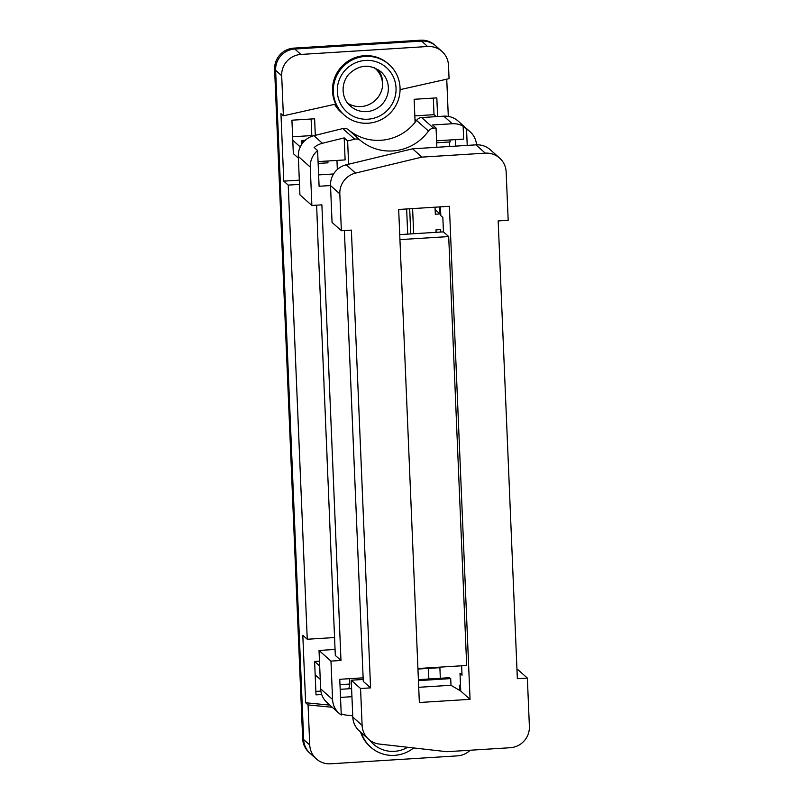 <?xml version="1.0" encoding="UTF-8"?>
<svg xmlns="http://www.w3.org/2000/svg" width="804" height="804" viewBox="0 0 804 804"><rect width="100%" height="100%" fill="white"/><g stroke="black" fill="none" stroke-linecap="round" stroke-linejoin="round"><path stroke-width="1.21" d="M450.079 139.956L450.16 141.926L436.683 142.77M348.846 688.777L349.79 684.063L339.981 684.676M349.79 684.063L349.569 678.687M460.712 690.385L459.737 690.445M304.153 141.303L302.706 141.393L301.701 140.489L301.57 144.539M305.239 140.268L301.701 140.489M302.967 142.63L302.706 141.393M327.871 161.001L327.952 162.83L318.133 163.443M389.156 64.601A33.768 33.085 -48.3 0 1 398.07 100.59A33.768 33.085 -48.3 0 1 368.081 123.213A33.768 33.085 -48.3 0 1 344.212 115.022A33.768 33.085 -48.3 0 1 341.991 67.797A33.768 33.085 -48.3 0 1 389.156 64.601L388.352 63.888A33.768 33.085 -48.3 0 0 341.177 67.074A33.768 33.085 -48.3 0 0 343.398 114.299A33.768 33.085 -48.3 0 1 335.72 104.078L283.38 115.816L281.691 75.737A20.261 19.849 -48.3 0 1 300.867 54.441L427.648 46.511A20.261 19.849 -48.3 0 1 448.501 65.305L449.064 78.661L400.07 89.646M470.199 750.232A20.261 19.849 -48.3 0 1 457.375 755.871L330.605 763.8A20.261 19.849 -48.3 0 1 309.751 745.006L308.063 704.927L332.293 707.279M416.402 120.61L414.975 119.344L415.105 122.308M319.68 665.993L314.615 661.471L315.168 674.837L320.243 679.35M319.479 661.169L314.615 661.471M308.063 704.927L305.641 702.756L329.861 705.108M334.645 637.542L307.259 639.25L302.806 635.281L305.641 702.756M307.259 639.25L288.224 185.101L283.772 181.131L299.319 180.156M288.224 185.101L299.5 184.397M283.38 115.816L280.948 113.655L283.772 181.131M344.212 115.022L340.976 112.138A33.768 33.085 -48.3 0 1 334.585 104.339M300.254 146.921L292.767 140.248L293.329 153.604L298.395 158.127M315.309 135.353L314.615 118.781L291.922 120.198L292.767 140.248M311.118 119.002L311.811 135.575L312.424 136.127M311.811 135.575L292.616 136.78M414.975 119.344L414.14 99.294L436.823 97.877L437.607 116.56M414.834 115.876L434.019 114.67L433.326 98.098M434.019 114.67L436.23 116.64M316.284 758.886L309.198 752.564A20.261 19.849 -48.3 0 1 302.666 738.695L274.616 69.415A20.261 19.849 -48.3 0 1 293.792 48.129L294.797 49.024A20.261 19.849 131.7 0 0 275.621 70.32L303.671 739.6A20.261 19.849 131.7 0 0 310.213 753.469A20.261 19.849 -48.3 0 1 303.671 739.6L275.621 70.32A20.261 19.849 -48.3 0 1 294.797 49.024L421.577 41.104L294.797 49.024L300.867 54.441M446.743 79.184L448.3 116.399M449.376 141.976L449.567 146.499M293.792 48.129L420.562 40.2A20.261 19.849 -48.3 0 1 434.884 45.114L435.899 46.019A20.261 19.849 131.7 0 0 421.577 41.104A20.261 19.849 -48.3 0 1 435.899 46.019L441.969 51.436M315.168 674.837L316.012 694.877L321.711 694.525M320.866 691.098L315.861 691.41M377.91 69.496A22.964 22.502 -48.3 0 1 347.79 103.284M413.668 747.941A33.768 33.085 -48.3 0 1 394.583 755.348A33.768 33.085 -48.3 0 1 370.704 747.157L369.9 746.434A33.768 33.085 -48.3 0 1 360.564 732.042M370.704 747.157A33.768 33.085 -48.3 0 1 361.368 732.766M382.563 85.988A22.964 22.502 131.7 0 0 374.523 67.797M476.551 144.82A20.261 19.849 131.7 0 0 466.551 129.233L467.224 145.393M470.069 131.725L458.129 121.082A20.261 19.849 131.7 0 0 443.808 116.168L452.31 123.746L432.622 124.972L436.059 128.047L436.873 147.293M436.059 128.047L433.607 128.198A6.754 6.613 131.7 0 0 428.492 131.042A47.275 46.32 -48.3 0 1 360.504 140.509A6.754 6.613 131.7 0 0 354.715 139.203L347.629 140.951L348.604 164.227M443.808 116.168L421.668 117.555A6.754 6.613 131.7 0 0 416.552 120.399A47.275 46.32 -48.3 0 1 348.564 129.866A6.754 6.613 131.7 0 0 342.775 128.56L313.912 135.695L322.414 143.273A20.261 19.849 -48.3 0 0 314.153 147.484L317.6 150.549L319.098 186.257L330.514 185.543M317.6 150.549A20.261 19.849 131.7 0 0 310.264 167.081L311.872 205.472L321.881 204.839L340.976 660.466L330.967 661.099L332.575 699.48A20.261 19.849 131.7 0 0 341.258 715.017L339.76 679.3L363.127 677.842M459.637 690.385L459.416 685.219L460.491 685.149M413.668 233.733L412.613 208.598M417.939 669.049L439.888 667.682L440.331 678.285M440.753 232.044L440.652 229.572L435.979 229.864L436.09 232.336M435.034 207.201L435.326 214.226L439.999 213.934L439.708 206.909M329.68 521.133L335.308 655.421L340.976 660.466M317.922 240.547L324.052 384.845M316.635 205.171L317.67 232.527M323.972 384.845L325.399 416.914M325.318 416.914L327.077 456.994M327.67 473.033L328.756 497.083M326.997 457.004L327.71 473.053M328.675 497.083L329.72 521.153M317.59 232.527L317.962 240.567M313.912 135.695A20.261 19.849 131.7 0 0 298.324 156.438L299.932 194.829L311.872 205.472M318.615 174.9L333.58 173.965M337.338 169.483L336.956 160.428M455.767 146.117L455.496 139.625M341.197 713.751A20.261 19.849 131.7 0 0 346.383 715.108L352.745 715.861M335.057 649.451L319.027 650.456L320.635 688.837A20.261 19.849 131.7 0 0 327.168 702.716L339.107 713.359M322.414 143.273L344.192 137.886L347.629 140.951M452.31 123.746A20.261 19.849 -48.3 0 1 463.114 126.168L466.551 129.233M428.421 668.395L428.864 678.998M351.941 696.686L340.514 697.41M351.599 688.606L340.182 689.319M319.027 650.456L330.967 661.099M463.114 126.168L463.657 139.112L436.602 140.8M344.192 137.886L345.117 159.916L318.062 161.614M358.654 678.114L358.725 679.732M439.999 213.934L435.135 209.603M418.381 679.651L449.225 677.722L450.702 678.596L418.422 680.616M470.049 699.339L449.386 206.296L398.673 209.472L419.346 702.505L470.049 699.339L460.742 691.038L450.984 685.279L450.702 678.596M418.703 687.299L450.984 685.279M460.742 691.038L460.009 673.4L461.948 673.28M527.364 678.073L517.354 678.697L498.168 220.939L508.178 220.306L506.148 171.935A20.261 19.849 131.7 0 0 485.294 153.152L421.909 157.112L355.539 173.101A20.261 19.849 131.7 0 0 339.821 193.864L341.368 230.738L351.378 230.115L370.564 687.872L360.554 688.505L362.101 725.369A20.261 19.849 131.7 0 0 379.468 744.072L446.823 751.7L510.208 747.73A20.261 19.849 131.7 0 0 529.384 726.444L527.364 678.073L518.047 669.772L516.982 669.843M363.197 679.46L351.247 680.204L352.795 717.067A20.261 19.849 131.7 0 0 359.328 730.947L368.634 739.248M499.616 158.066L490.309 149.765A20.261 19.849 131.7 0 0 475.978 144.851L412.593 148.81L346.233 164.8A20.261 19.849 131.7 0 0 330.514 185.573L332.062 222.437L341.368 230.738M440.451 206.859L440.813 215.643L442.843 217.442L443.446 231.874L399.729 234.607M460.009 673.4L462.029 675.209L461.637 665.782M399.94 239.612L448.702 236.567L443.446 231.874M448.702 236.567L466.682 665.471L417.919 668.516M421.909 157.112L412.593 148.81M344.383 230.547L363.277 681.38L370.564 687.872M360.554 688.505L351.247 680.204M274.616 69.415L281.691 75.737M302.666 738.695L309.751 745.006M427.648 46.511L420.562 40.2M396.04 87.978A29.718 29.115 -48.3 0 1 353.077 116.188A29.718 29.115 -48.3 0 1 350.936 65.275A29.718 29.115 -48.3 0 1 396.04 87.978M388.362 87.495A22.964 22.502 -48.3 0 1 350.393 106.048C342.373 99.756 339.68 84.591 348.986 74.028C359.358 64.491 370.021 63.747 380.955 71.767A22.964 22.502 -48.3 0 1 388.362 87.495M407.668 747.268A29.718 29.115 -48.3 0 1 369.699 740.122M320.635 688.837L332.575 699.48M342.775 128.56L354.715 139.203M298.324 156.438L310.264 167.081M421.668 117.555L433.607 128.198M416.552 120.399L428.492 131.042M348.564 129.866L360.504 140.509M410.754 233.914L409.698 208.779M407.698 234.105L406.643 208.97M485.294 153.152L475.978 144.851M355.539 173.101L346.233 164.8M339.821 193.864L330.514 185.573M362.101 725.369L352.795 717.067"/></g></svg>
